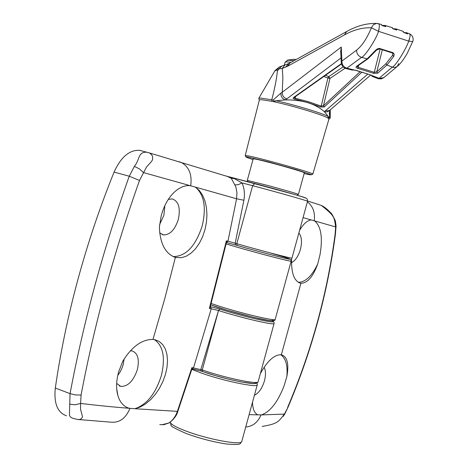 <?xml version="1.0" encoding="UTF-8"?>
<svg xmlns="http://www.w3.org/2000/svg" width="468" height="468" viewBox="0 0 468 468"><rect width="100%" height="100%" fill="white"/><g stroke="black" fill="none" stroke-linecap="round" stroke-linejoin="round"><path stroke-width="0.7" d="M247.291 180.396L267.702 185.445C285.474 190.283 295.717 193.255 298.438 194.36L297.01 195.197M294.021 60.7L287.305 60.161M296.203 59.489L292.945 59.348M298.841 233.023C301.714 236.48 302.246 241.944 300.427 249.415C298.409 256.154 295.431 260.582 291.488 262.688M262.174 426.436C277.969 423.745 278.343 421.826 284.368 414.098L287.82 407.663C311.67 351.474 327.553 293.524 335.468 233.813L335.123 234.094L335.661 226.951L303.065 217.602M314.607 220.89C321.095 226.36 322.897 237.627 320.013 254.691L317.702 264.005C313.045 276.74 307.458 283.152 300.936 283.245L300.684 283.21C294.22 281.367 291.19 273.224 291.593 258.781M264.133 367.228C265.801 370.621 265.9 375.166 264.438 380.864C262.179 388.247 258.845 393.056 254.416 395.296M280.724 354.709C285.802 358.254 287.843 365.566 286.837 376.652L284.117 385.702C277.857 401.983 270.305 411.723 261.472 414.911L284.368 414.098L283.415 416.327M249.122 414.636L257.821 414.847C254.428 413.191 252.661 408.979 252.521 402.217M260.372 373.54C267.573 360.658 274.564 354.411 281.344 354.785L281.443 354.808C287.334 356.68 289.136 363.964 286.837 376.652M299.567 230.379C303.299 224.026 307.178 220.539 311.202 219.919M287.609 407.452C311.518 351.123 327.354 293.337 335.123 234.094M257.821 414.847L261.472 414.911M335.474 233.813L336.065 226.067L335.661 226.951C334.064 217.281 335.293 216.403 321.393 205.464L319.755 204.92M321.376 205.452C324.02 206.593 327.079 208.997 330.554 212.671C331.168 212.706 332.748 215.391 335.31 220.726L336.065 225.757M317.702 264.005C312.004 275.962 305.545 282.075 298.321 282.344M124.166 358.874L123.195 364.572L122.066 367.959L120.141 371.955L117.755 375.465M130.356 350.795L132.14 350.93C137.861 353.165 139.593 359.401 137.346 369.632C133.444 381.051 127.899 386.638 120.715 386.392L116.661 383.427M154.405 339.604C163.215 345.793 165.543 357.751 161.378 375.465C155.698 393.565 146.853 404.656 134.843 408.722L177.39 411.36L191.898 367.608L202.275 369.96C223.879 377.623 257.64 384.737 258.102 381.835L258.178 381.56M69.609 404.159L75.02 404.814L80.619 403.428L80.519 409.213L82.538 416.818L81.303 418.766L79.753 419.468L77.407 419.439L72.171 418.111L70.206 416.754L69.416 415.28L70.06 393.641L75.447 394.928L81.075 395.021L80.619 403.428C98.438 405.557 114.654 407.178 129.262 408.283L134.843 408.722M129.262 408.283C123.844 406.721 120.071 402.55 117.936 395.764C115.935 388.744 116.193 380.712 118.708 371.674L122.885 360.998C131.982 346.531 142.015 339.335 152.989 339.417L154.879 339.698L159.167 341.435L162.683 344.559L165.321 348.947L166.947 354.364L167.515 360.623L167.006 367.403L165.444 374.476L162.899 381.508L159.483 388.235L155.329 394.384L150.591 399.713L145.489 403.983L140.189 407.031L134.948 408.704M164.859 205.61L163.882 215.35L159.606 224.529M55.318 388.042L70.06 393.641C76.746 357.973 85.112 321.639 95.144 284.626C105.236 247.701 116.608 211.565 129.256 176.225L134.351 166.403C140.184 159.284 137.668 152.106 146.595 152.159L149.532 152.966L151.609 154.68L152.597 156.558L152.609 159.664L151.386 161.636L146.519 166.994L139.511 180.472L129.256 176.225L114.087 172.089C100.053 206.739 88.037 242.395 78.033 279.051C68.088 315.713 60.518 352.041 55.318 388.042C53.744 403.352 57.47 412.606 66.509 415.806M114.087 172.089C120.867 157.149 129.332 149.889 139.476 150.304L141.471 150.737M168.31 199.409L172.177 198.888C178.641 201.176 180.689 208.038 178.308 219.474C174.903 229.794 169.948 234.942 163.443 234.913L159.67 232.83M274.096 323.376L274.055 323.569C273.879 325.424 240.3 317.573 218.527 310.518L209.371 308.359L226.395 240.833L227.957 241.201L236.574 198.771L195.314 187.083C204.188 194.577 206.487 207.517 202.205 225.904C195.583 246.197 185.907 256.429 173.178 256.604M195.396 187.136L199.321 190.488L202.556 195.162L204.955 200.93L206.435 207.552L206.944 214.754L206.452 222.212L204.984 229.665L202.603 236.755L199.391 243.22L195.495 248.765L191.067 253.153L186.299 256.183L181.385 257.716L175.371 257.394C165.391 253.826 160.062 243.74 159.383 227.138L161.191 215.842C163.759 206.259 167.936 198.555 173.727 192.734C179.074 187.609 184.497 185.234 190.008 185.615L143.5 172.575L139.3 168.802L134.351 166.403M210.296 306.663L219.82 309.091C243.898 316.889 279.7 324.81 272.288 320.802M235.539 244.98L226.611 242.582M201.076 371.03L192.395 368.854M139.511 180.472C114.093 251.989 94.612 323.505 81.075 395.021M195.314 187.083L190.008 185.615M228.881 176.752L234.252 178.554L242.014 182.912C244.366 188.241 244.992 194.015 243.898 200.234L235.164 243.231L236.785 243.699C258.757 250.082 292.131 258.763 291.985 258.084L291.997 258.026M159.769 424.646L164.163 424.57L168.62 423.095C172.511 420.679 175.436 416.766 177.39 411.36L177.899 411.185M243.898 200.234L236.574 198.771L236.966 192.828L235.819 186.785L231.286 178.308L228.6 176.682M226.459 242.529L227.957 241.201L235.164 243.231L235.591 244.998L237.159 245.448M235.076 184.889L238.282 184.655L242.014 182.912L252.638 185.697L236.785 243.699L237.206 245.466C253.317 250.134 276.916 256.429 285.866 258.441C293.857 260.12 289.013 258.394 271.323 253.276M226.559 242.091L226.395 240.833M209.371 308.359L210.138 307.242M161.817 424.774L169.211 422.902L163.32 424.792M192.026 368.626L191.898 367.608M202.515 371.534L201.234 371.095L200.836 369.457L218.521 310.512L202.275 369.96L202.732 371.61C224.979 379.525 259.313 386.387 256.154 382.414M345.963 68.568L351.813 69.995L355.423 70.153L371.183 75.102L372.376 75.769L372.417 76.5L371.715 75.547M378.255 23.575L379.051 24.19L379.443 26.073L378.553 31.338C376.249 39.002 364.952 56.534 361.542 57.371L346.794 68.193L345.524 68.457M340.78 52.878L341.248 47.052L340.692 51.31L341.26 62.735M353.931 69.931L346.437 68.088C343.331 66.725 341.827 64.379 341.933 61.051L356.628 50.094C361.98 45.899 366.918 38.464 371.422 27.805C362.753 27.396 353.755 29.771 344.436 34.925L287.756 66.169L282.292 68.416L282.883 77.752L282.239 92.266L341.248 47.052L341.933 61.051L341.359 63.853L342.863 66.825L345.261 68.375M259.307 100.193L258.763 98.391L260.518 98.046L271.768 99.801C274.716 88.581 276.588 79.028 277.389 71.142L278.928 68.89L277.033 69.252L274.81 70.914M285.714 67.105L288.469 63.625L284.889 65.017L282.292 68.416L278.928 68.89L281.906 66.041M280.905 93.091L282.239 92.266C282.151 95.595 283.696 97.783 286.872 98.847L285.269 99.906L276.108 100.743L274.008 101.088L273.634 101.679L276.108 100.743C294.518 104.826 321.633 113.004 328.197 116.421L327.881 117.989L328.823 117.579L328.197 116.421L324.382 111.712C315.274 103.627 302.234 99.69 285.269 99.906C282.227 98.719 280.771 96.443 280.905 93.091L273.09 100.099L271.768 99.801L272.013 101.34L261.056 99.614L259.342 100.041L245.214 155.551M277.389 71.142L276.711 69.855L274.687 71.113L258.816 98.292M328.928 119.118L328.027 118.082C323.435 114.993 291.868 105.481 273.084 101.568L272.013 101.34M329.519 111.712L329.595 117.205L328.314 118.264M329.302 117.018L328.823 117.579M274.008 101.088L273.09 100.099M273.084 101.568L273.634 101.679M329.993 110.103L329.595 117.205L330.244 118.047M304.305 172.908L304.323 172.844C305.118 172.048 261.513 159.886 254.387 158.921L253.165 158.898M404.042 32.596L406.914 32.783L407.54 33.918L403.796 32.514L402.854 31.257M393.184 28.759L396.127 28.899L396.776 30.051L392.962 28.805L392.003 27.548M382.14 25.377L385.152 25.471L385.819 26.641L381.941 25.553L381.268 24.383M382.221 25.635L380.97 24.301M381.268 24.377L376.459 23.423L378.074 23.535M372.569 76.541L378.167 78.653L379.039 78.314L392.33 67.146C395.413 66.24 406.335 48.742 408.71 41.137L410.114 36.182L409.933 34.363L409.207 33.673M356.628 50.094C356.563 53.65 358.195 56.078 361.542 57.371L367.234 58.828L376.085 49.801L377.711 48.76L379.291 48.385L393.219 52.749L394.243 54.358L393.758 56.447L386.884 65.07L377.682 73.178L373.663 73.359L357.265 68.205L356.049 67.421L356.341 66.456L367.234 58.828L368.041 58.716L357.137 66.339L356.341 66.456M357.57 68.299L358.102 67.24L374.271 72.329L376.787 71.826L385.971 63.701L392.605 55.3L392.956 54.212M379.103 29.379L378.454 31.303L371.422 27.805L373.341 24.781L376.459 23.423C366.567 23.213 356.645 25.91 346.694 31.514L346.999 31.344M276.711 69.855L279.103 67.082L285.369 64.824M370.989 75.172L379.396 78.431L383.889 77.612L397.221 66.438L395.32 67.374L393.085 67.363L386.884 65.07L385.971 63.701M329.285 114.239L329.876 110.232L327.36 111.87L324.382 111.712L367.819 74.079M341.026 57.938L286.872 98.847M361.881 72.16L324.26 106.979L320.685 107.02L307.868 102.591L293.875 98.894L293.126 98.321L293.395 97.631L341.336 63.683M294.173 97.455L295.092 98.204L308.359 101.667L321.241 106.125L323.47 105.774L324.26 106.979M295.741 96.344L294.676 99.146M325.435 75.33L328.829 76.582L327.922 78.01L323.786 76.5M345.015 68.281L329.963 78.454L328.829 76.582L342.974 66.936M325.529 110.524L327.705 110.881L329.846 110.261M330.25 109.863L370.668 75.061M357.178 66.31L358.102 67.24L358.763 65.204M377.682 73.178L376.787 71.826L382.344 49.713M392.956 53.756L392.605 55.3L393.758 56.447M373.663 73.359L374.271 72.329L380.121 49.046M380.051 48.479L379.53 48.871L392.342 52.983L392.892 52.603M379.53 48.871L375.371 50.562M293.395 97.631L294.109 97.502L341.406 64.063M360.179 71.645L323.47 105.774L329.963 78.454L327.922 78.01L321.241 106.125L320.685 107.02M355.423 70.153L353.855 70.036M371.183 75.102L355.241 70.229M384.831 26.36L384.117 25.799L382.777 25.787M395.735 29.706L394.126 29.18M406.446 33.497L405.212 33.035M291.008 62.373C287.077 61.753 285.094 61.747 285.053 62.349L284.257 65.251M257.336 384.579L241.745 441.576C239.376 443.676 243.161 445.214 226.945 444.05C213.777 442.102 200.205 438.592 186.235 433.538C174.915 428.501 169.872 425.751 171.118 425.283L170.253 422.206C170.668 424.224 175.787 427.132 185.62 430.911C207.037 439.195 240.991 445.554 241.745 441.576L241.851 441.195M256.985 383.076L257.265 384.901C256.786 387.861 223.014 380.782 201.421 373.09L191.798 369.357M272.124 319.533L273.201 320.299L272.967 320.709L268.574 320.422L253.603 317.322L226.746 310.097L210.787 304.867C224.991 310.348 262.817 320.141 270.44 320.674C273.464 321.194 275.038 320.796 275.172 319.48L275.219 319.316M273.657 253.943L272.224 253.533M211.162 303.48L219.667 306.341C241.453 313.355 275.02 321.264 275.172 319.48L291.143 261.156C291.271 261.887 257.891 253.246 235.93 246.835L226.138 243.91M291.154 261.091L291.143 261.156C291.289 259.81 290.564 259.132 288.972 259.126C289.838 259.652 256.183 251.094 235.17 244.875M281.344 354.785L300.936 283.245M245.723 427.056C252.796 426.342 257.88 422.323 260.98 414.999M314.204 220.662C315.292 212.694 313.028 206.388 307.406 201.749M229.086 176.805L254.68 183.497M307.534 201.281L307.546 201.24C307.973 200.895 274.786 191.488 252.638 185.697L254.744 183.509C276.167 189.084 307.997 198.169 305.674 198.028M218.527 310.518L219.82 309.091L218.521 310.512M191.962 368.831L193.541 367.766L211.273 308.664L210.401 306.68M175.371 257.394L164.783 298.613L152.989 339.417M179.057 161.688L181.215 162.443C189.025 166.737 192.19 174.488 190.716 185.691M129.946 408.447C125.781 418.31 119.51 422.885 111.138 422.183L77.39 419.433M226.336 175.991L231.286 178.308L234.252 178.554M245.975 156.961L245.191 155.633L246.753 155.645C255.99 156.839 314.046 173.037 312.846 174.073L312.829 174.154M304.124 173.569L309.576 174.704L311.401 174.675L296.291 169.644L267.398 161.63L247.461 156.944C244.349 156.499 246.191 157.371 252.983 159.559M378.454 31.303L408.81 41.166L409.459 39.259M344.436 34.925L346.694 31.514L290.154 62.847M287.756 66.169L289.879 62.999L288.955 63.443M274.997 70.574L279.525 66.901M412.753 41.605L408.81 41.166M398.771 63.531L397.221 66.438C399.924 64.59 404.422 58.325 407.154 53.504L412.963 40.962C413.566 37.709 412.413 35.322 409.512 33.795L406.271 32.62L405.768 33.052M385.146 25.471L384.117 25.799M404.042 32.602L403.159 31.368L396.127 28.899L395.039 29.203M304.323 172.844L298.438 194.36M294.12 59.272L287.914 60.044L285.088 62.209M253.182 158.839L247.303 180.361M248.175 181.8L247.42 180.472M321.393 205.464L307.593 200.994M287.82 407.669L284.333 414.841M300.684 283.21L299.064 282.731M120.715 386.392L119.317 385.878M116.678 388.528L117.936 395.764M163.443 234.913L161.981 234.48M272.329 320.802C273.862 321.908 274.441 322.832 274.055 323.569L258.102 381.835L257.189 382.964L253.112 383.573L241.155 381.964L228.676 379.215L215.14 375.564L202.673 371.598M229.911 177.202L149.532 152.966L139.476 150.304M229.513 176.922L294.735 194.53C309.377 199.052 306.774 197.946 307.546 201.24L291.985 258.084M229.958 177.226L229.478 176.916M226.588 241.968L210.103 307.365M169.211 422.902C173.938 419.275 176.828 415.379 177.887 411.22L192.055 368.55M201.234 371.095L202.568 371.563M201.123 371.06L192.231 368.854M176.547 257.657L173.429 256.716M328.875 119.305L330.227 117.784L330.273 109.84M310.98 174.903L312.846 174.073L328.981 118.942M329.548 111.571L329.291 114.186M393.225 28.887L392.307 27.647L385.152 25.471M392.406 53.001L392.95 54.253M376.237 50.45L368.041 58.716M351.72 69.984L353.837 70.036M371.346 75.325L372.136 76.343M378.442 78.782L381.309 78.881L383.889 77.612"/></g></svg>
